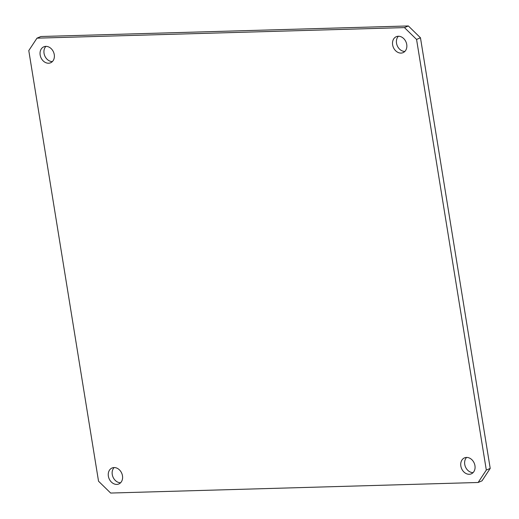 <?xml version="1.0" encoding="UTF-8"?>
<svg xmlns="http://www.w3.org/2000/svg" width="519" height="519" viewBox="0 0 519 519"><rect width="100%" height="100%" fill="white"/><g stroke="black" fill="none" stroke-linecap="round" stroke-linejoin="round"><path stroke-width="0.78" d="M52.38 61.573A8.674 6.877 67 0 1 44.77 55.831A8.674 6.877 67 0 1 45.925 46.373M48.572 63.221A8.674 6.877 67 0 1 40.443 56.26A8.674 6.877 67 0 1 43.817 46.814A8.674 6.877 67 0 1 45.841 46.373A8.674 6.877 67 0 1 53.976 53.334A8.674 6.877 67 0 1 50.596 62.786A8.674 6.877 67 0 1 48.572 63.221M404.852 51.439A8.674 6.877 67 0 1 397.243 45.698A8.674 6.877 67 0 1 398.404 36.239M401.044 53.094A8.674 6.877 67 0 1 392.915 46.126A8.674 6.877 67 0 1 396.289 36.68A8.674 6.877 67 0 1 398.313 36.246A8.674 6.877 67 0 1 406.448 43.207A8.674 6.877 67 0 1 403.068 52.653A8.674 6.877 67 0 1 401.044 53.094M473.075 472.627A8.674 6.877 67 0 1 465.465 466.892A8.674 6.877 67 0 1 466.62 457.427M469.26 474.282A8.674 6.877 67 0 1 461.132 467.321A8.674 6.877 67 0 1 464.505 457.868A8.674 6.877 67 0 1 466.536 457.434A8.674 6.877 67 0 1 474.664 464.395A8.674 6.877 67 0 1 471.291 473.841A8.674 6.877 67 0 1 469.26 474.282M120.596 482.761A8.674 6.877 67 0 1 112.986 477.019A8.674 6.877 67 0 1 114.148 467.561M116.788 484.409A8.674 6.877 67 0 1 108.659 477.448A8.674 6.877 67 0 1 112.033 468.002A8.674 6.877 67 0 1 114.063 467.561A8.674 6.877 67 0 1 122.192 474.528A8.674 6.877 67 0 1 118.819 483.974A8.674 6.877 67 0 1 116.788 484.409M486.316 470.065L490.215 468.41L420.468 37.79L416.569 39.444L404.457 27.604L36.979 38.166L28.785 50.59L98.532 481.21L110.651 493.05L478.129 482.488L486.316 470.065L416.569 39.444M404.457 27.604L408.349 25.95L40.871 36.512L36.979 38.166M490.215 468.41L482.021 480.834L478.129 482.488M408.349 25.95L420.468 37.79"/></g></svg>
